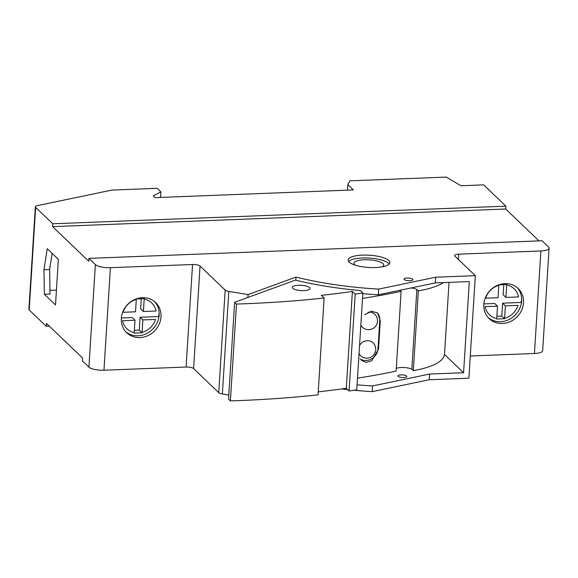 <?xml version="1.0" encoding="UTF-8"?>
<svg xmlns="http://www.w3.org/2000/svg" width="578" height="578" viewBox="0 0 578 578"><rect width="100%" height="100%" fill="white"/><g stroke="black" fill="none" stroke-linecap="round" stroke-linejoin="round"><path stroke-width="0.87" d="M47.244 248.699L43.957 269.716L44.376 294.274L55.502 304.924L58.364 259.349L47.244 248.699M228.801 395.012L222.364 393.958A5.968 1.748 -176.4 0 1 218.73 392.643L193.601 368.591A5.968 1.748 -176.4 0 0 186.087 367.037L103.953 370.223A11.943 3.504 -176.4 0 1 88.918 367.117L82.43 360.91L82.611 358.057L46.471 323.456L46.291 326.31L29.196 309.938A5.968 1.748 -176.4 0 1 28.9 309.338L35.352 206.801A5.968 1.748 -176.4 0 1 37.31 205.645L111.872 190.083L157.18 188.327L160.886 191.874L153.264 195.863L155.121 197.633L353.368 189.931L347.812 184.606L349.878 180.835L446.223 177.092L460.991 185.748L483.649 184.873L505.887 206.165L505.707 209.012L538.992 240.881M95.37 264.579L88.882 258.373L542.027 240.766L548.508 246.972A11.943 3.504 -176.4 0 1 549.1 248.164A11.943 3.504 -176.4 0 1 540.892 250.96L458.759 254.154A5.968 1.748 -176.4 0 0 454.655 255.555A5.968 1.748 -176.4 0 0 454.944 256.148L475.333 275.663L435.682 277.209L378.662 289.108A152.007 44.6 -176.4 0 1 295.979 277.093L248.063 294.578L228.816 291.42A5.968 1.748 -176.4 0 1 225.182 290.105L200.053 266.053A5.968 1.748 -176.4 0 0 192.539 264.5L110.405 267.686A11.943 3.504 -176.4 0 1 95.37 264.579L88.918 367.117M29.196 309.938L35.648 207.401L52.742 223.773L52.569 226.619L88.701 261.22L88.882 258.373M46.291 326.31L49.325 326.187M549.1 248.164L542.648 350.702A11.943 3.504 -176.4 0 1 534.44 353.498L470.275 355.99M475.333 275.663L468.881 378.2L429.23 379.746L372.21 391.646A152.007 44.6 -176.4 0 1 353.974 390.266M347.703 389.637A152.007 44.6 -176.4 0 1 341.591 388.951M52.742 223.773L505.887 206.165M35.648 207.401A5.968 1.748 -176.4 0 1 35.352 206.801M409.86 280.706A4.48 1.315 -176.4 0 1 404 279.087A4.48 1.315 -176.4 0 1 408.552 278.061A4.48 1.315 -176.4 0 1 412.945 279.651A4.48 1.315 -176.4 0 1 409.86 280.706M375.49 267.542A20.895 6.134 -176.4 0 1 348.151 260.021A20.895 6.134 -176.4 0 1 369.385 255.216A20.895 6.134 -176.4 0 1 389.861 262.643A20.895 6.134 -176.4 0 1 375.49 267.542M444.496 354.459L463.578 372.723L469.307 281.58L435.321 282.902L378.301 294.802L378.662 289.108M435.321 282.902L435.682 277.209M378.301 294.802A152.007 44.6 -176.4 0 1 362.818 293.675M295.784 280.186L295.979 277.093M347.457 190.162L347.812 184.606M160.54 197.423L160.886 191.874M504.934 283.61A20.895 18.872 133.8 0 0 485.693 296.947A20.895 18.872 133.8 0 0 489.226 318.644A20.895 18.872 133.8 0 0 517.31 316.599A20.895 18.872 133.8 0 0 518.126 288.458A20.895 18.872 133.8 0 0 504.934 283.61M463.578 372.723L429.591 374.045L372.572 385.945A152.007 44.6 -176.4 0 1 357.081 384.818M429.23 379.746L429.591 374.045M372.21 391.646L372.572 385.945M247.883 297.46L248.063 294.578M142.419 297.699A20.895 18.872 133.8 0 0 123.186 311.036A20.895 18.872 133.8 0 0 126.712 332.733A20.895 18.872 133.8 0 0 154.796 330.688A20.895 18.872 133.8 0 0 155.619 302.547A20.895 18.872 133.8 0 0 142.419 297.699M403.769 377.542A4.48 1.315 -176.4 0 1 397.91 375.931A4.48 1.315 -176.4 0 1 402.461 374.898A4.48 1.315 -176.4 0 1 406.847 376.495A4.48 1.315 -176.4 0 1 403.769 377.542M125.823 331.808A20.895 18.872 133.8 0 0 152.939 328.911A20.895 18.872 133.8 0 0 154.658 301.694M488.331 317.719A20.895 18.872 133.8 0 0 515.453 314.822A20.895 18.872 133.8 0 0 517.173 287.606M52.143 253.388L49.621 269.493L50.04 294.05L44.376 294.274M43.957 269.716L49.621 269.493M56.427 290.113L49.975 290.366M52.569 226.619L505.707 209.012M357.5 378.156A441.997 129.674 -176.4 0 0 396.103 371.119L401.118 291.37A441.997 129.674 -176.4 0 1 362.514 298.407M361.315 360.332L366.206 362.37L371.791 360.737L378.503 349.257L380.295 320.768L377.694 313.088L371.481 311.166L364.675 314.793M449.041 282.367L444.533 354.054A80.963 23.756 -176.4 0 1 413.328 370.606L411.847 369.19L416.861 289.441A9.255 2.717 -176.4 0 0 411.066 287.967M396.27 368.417A9.255 2.717 -176.4 0 1 411.847 369.19M401.118 291.37A9.255 2.717 -176.4 0 1 400.027 290.272M443.456 282.584A80.963 23.756 -176.4 0 1 418.342 290.857L416.861 289.441M413.328 370.606L418.342 290.857M360.318 290.575L362.854 293.003A441.997 129.674 -176.4 0 1 355.195 294.137L352.392 291.449A441.997 129.674 -176.4 0 1 321.332 295.351L324.128 298.024A441.997 129.674 -176.4 0 1 236.489 304.064L234.632 302.294L295.445 280.106A152.007 44.6 -176.4 0 0 360.318 290.575M355.195 294.137L349.098 390.974A441.997 129.674 -176.4 0 0 356.763 389.847L362.854 293.003M349.098 390.974L346.301 388.293L352.392 291.449M346.301 388.293A441.997 129.674 -176.4 0 1 318.225 391.855M236.489 304.064L230.391 400.908A441.997 129.674 -176.4 0 0 318.037 394.861L324.128 298.024M230.391 400.908L228.541 399.131L234.632 302.294M303.934 290.597A8.959 2.63 -176.4 0 1 292.215 287.374A8.959 2.63 -176.4 0 1 301.319 285.315A8.959 2.63 -176.4 0 1 310.09 288.494A8.959 2.63 -176.4 0 1 303.934 290.597M355.13 265.121A14.927 4.378 -176.4 0 1 353.924 263.243A14.927 4.378 -176.4 0 1 369.096 259.811A14.927 4.378 -176.4 0 1 383.72 265.121A14.927 4.378 -176.4 0 1 382.296 266.834M348.628 261.48A20.895 6.134 -176.4 0 1 369.212 258.063A20.895 6.134 -176.4 0 1 389.196 264.03M360.195 358.974A11.82 10.671 133.8 0 0 371.575 358.873A11.82 10.671 133.8 0 0 377.998 348.765L379.789 320.284A11.82 10.671 133.8 0 0 377.232 312.676M360.838 325.067A8.959 8.085 133.8 0 0 362.377 327.191A8.959 8.959 0 0 0 375.043 326.917A8.959 8.959 0 0 0 374.768 314.251A8.959 8.085 133.8 0 0 369.111 312.178A8.959 8.085 133.8 0 0 368.034 312.286M359.046 353.548A8.959 8.085 133.8 0 0 360.585 355.672A8.959 8.959 0 0 0 373.251 355.398A8.959 8.959 0 0 0 372.976 342.732A8.959 8.085 133.8 0 0 367.319 340.659A8.959 8.085 133.8 0 0 359.559 345.434M505.382 305.841L518.025 305.35A17.911 16.177 -46.2 0 1 504.601 318.276L505.382 305.841L502.607 303.175L521.045 302.46A23.879 21.567 133.8 0 0 521.667 298.747M506.696 284.976A17.911 16.177 -46.2 0 1 518.56 296.926L505.916 297.417L506.718 284.535L498.836 284.838L498.034 297.721L485.621 298.205A17.911 16.177 -46.2 0 1 498.814 285.337M496.726 318.529A17.911 16.177 -46.2 0 1 485.094 306.629L497.506 306.145L496.69 319.02L504.572 318.709L504.601 318.276M521.45 302.85L521.045 302.46M483.88 303.905L494.725 303.486L497.506 306.145M496.87 316.245L501.798 316.058L502.607 303.175M505.916 297.417L503.135 294.751L503.77 284.658M501.798 316.058L504.572 318.709M142.874 319.923L155.518 319.432A17.911 16.177 -46.2 0 1 142.087 332.364L142.874 319.923L140.093 317.264L158.531 316.549A23.879 21.567 133.8 0 0 159.152 312.835M144.182 299.064A17.911 16.177 -46.2 0 1 156.046 311.015L143.402 311.506L144.204 298.616L136.329 298.927L135.519 311.809L123.107 312.293A17.911 16.177 -46.2 0 1 136.3 299.426M134.212 332.617A17.911 16.177 -46.2 0 1 122.579 320.718L134.992 320.234L134.175 333.101L142.058 332.798L142.087 332.364M158.936 316.932L158.531 316.549M121.373 317.994L132.21 317.568L134.992 320.234M134.356 330.334L139.284 330.139L140.093 317.264M143.402 311.506L140.62 308.84L141.256 298.747M139.284 330.139L142.058 332.798M534.44 353.498L540.892 250.96M458.419 259.479L458.759 254.154M222.364 393.958L228.816 291.42M218.73 392.643L225.182 290.105M193.601 368.591L200.053 266.053M186.087 367.037L192.539 264.5M103.953 370.223L110.405 267.686M378.503 349.257L377.998 348.765M380.295 320.768L379.789 320.284"/></g></svg>
